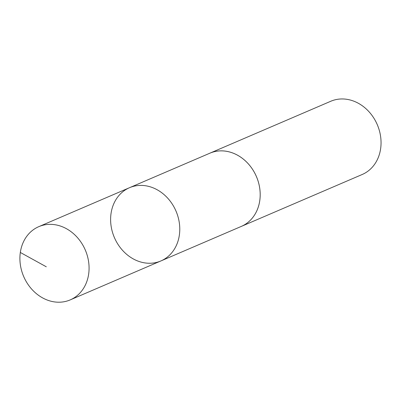 <?xml version="1.0" encoding="UTF-8"?>
<svg xmlns="http://www.w3.org/2000/svg" width="401" height="401" viewBox="0 0 401 401"><rect width="100%" height="100%" fill="white"/><g stroke="black" fill="none" stroke-linecap="round" stroke-linejoin="round"><path stroke-width="0.6" d="M129.473 187.718L209.888 153.187A39.839 33.524 66.8 0 1 259.176 185.222A39.839 33.524 66.8 0 1 241.327 226.4L160.916 260.936A39.844 33.529 -113.2 0 0 178.766 219.753A39.844 33.529 -113.2 0 0 129.473 187.718A39.844 33.529 -113.2 0 0 114.385 237.557A39.844 33.529 -113.2 0 0 160.916 260.936A39.844 33.529 -113.2 0 0 178.766 219.753A39.844 33.529 -113.2 0 0 129.473 187.718L38.772 226.665A39.844 33.529 66.8 0 1 88.065 258.705A39.844 33.529 66.8 0 1 70.215 299.893A39.844 33.529 66.8 0 1 20.917 267.853A39.844 33.529 66.8 0 1 38.772 226.665M209.322 153.428A39.844 33.529 66.8 0 1 209.883 153.177A39.844 33.529 66.8 0 1 256.419 176.56A39.844 33.529 66.8 0 1 241.332 226.405A39.844 33.529 66.8 0 1 240.765 226.64M209.883 153.177L330.745 101.273A39.844 33.529 66.8 0 1 377.276 124.656A39.844 33.529 66.8 0 1 362.193 174.5L241.332 226.405M20.326 252.465L46.3 266.795M160.916 260.936L70.215 299.893"/></g></svg>
